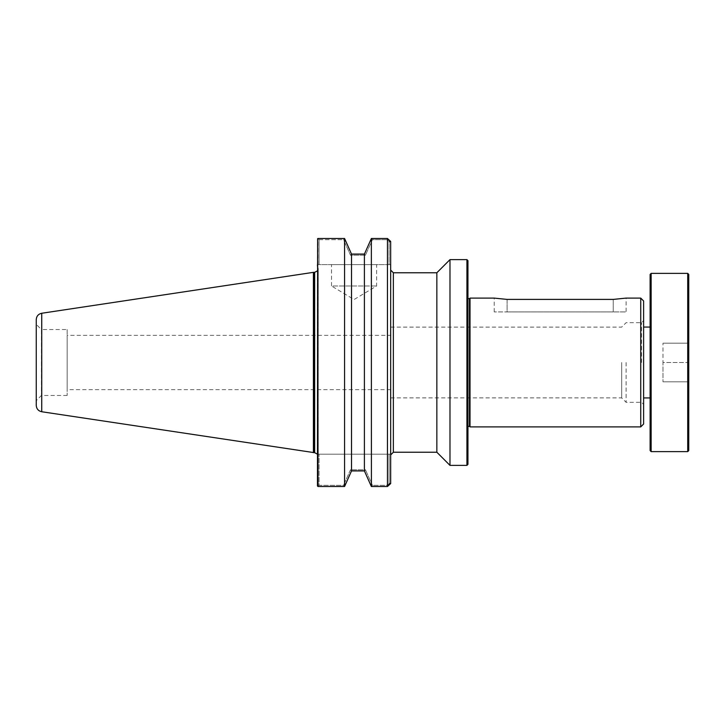 <?xml version="1.0" encoding="UTF-8"?>
<svg xmlns="http://www.w3.org/2000/svg" width="725" height="725" viewBox="0 0 725 725"><rect width="100%" height="100%" fill="white"/><g stroke="black" fill="none" stroke-linecap="round" stroke-linejoin="round"><path stroke-width="0.54" stroke-dasharray="3.62 2.72" d="M643.619 300.993L643.619 424.007M641.562 362.5L641.562 322.679L641.562 362.5M626.11 362.5L626.11 402.321L626.11 362.5M494.223 311.913L494.223 298.102L507.101 299.407L507.101 311.913L494.223 311.913L613.232 311.913L507.101 311.913L507.101 299.407L613.232 299.407L626.11 298.102L626.11 311.913L613.232 311.913L626.11 311.913M640.737 426.898L640.737 298.102M470.017 426.898L470.017 298.102M467.951 260.656L467.951 464.344M466.927 465.377L466.927 259.623M449.98 465.377L449.98 259.623M467.951 362.5L467.951 429.472L467.951 362.5M390.675 270.081L390.675 454.919M469.501 426.382L469.501 298.618M466.927 362.5L466.927 428.439L466.927 362.5M621.678 362.5L621.678 397.889L621.678 362.5M393.358 452.237L393.358 272.763M436.849 452.237L436.849 272.763M317.459 264.616L389.071 264.616L389.071 241.86L390.675 241.86L390.675 264.616L317.459 264.616L317.459 239.051L317.459 264.616L317.459 239.051L317.976 238.498L317.976 486.502L317.459 485.949L317.459 266.202L317.459 454.194L390.675 454.194L317.459 454.194C318.13 454.194 318.13 454.194 317.459 454.194C318.13 454.194 318.13 454.194 317.459 454.194C318.13 454.194 318.13 454.194 317.459 454.194C318.13 454.194 318.13 454.194 317.459 454.194L317.459 266.202L318.257 268.522L318.257 454.194L318.257 268.522L317.459 270.851M317.976 486.502L344.52 486.502L343.532 485.324L319.072 485.324L319.072 454.194L319.072 485.324L343.532 485.324L344.574 486.493L344.574 238.507L343.532 239.676L350.483 255.218L365.454 255.218L372.405 239.676L387.458 239.676L389.071 241.407L390.648 241.407L389.071 241.86L390.675 241.86L390.675 264.616L389.071 264.616L389.071 241.407L387.458 239.676L372.405 239.676L365.454 255.218L350.483 255.218L343.532 239.676L319.072 239.676L319.072 264.616L319.072 239.676L317.641 238.588L319.072 239.676L343.532 239.676L344.52 238.498L317.976 238.498M390.675 335.349L390.675 389.651L390.675 335.349L67.162 335.349L67.162 389.651L67.162 335.349M319.072 485.324L317.641 486.412L319.072 485.324M314.659 272.319L314.659 452.681M331.533 264.616L376.61 264.616L331.533 264.616L331.533 286.003L376.61 286.003L331.533 286.003L354.072 299.543L376.61 286.003L376.61 264.616M313.408 272.346L313.408 452.654M389.071 483.14L389.071 454.194L389.071 483.593L387.458 485.324L372.405 485.324L365.454 469.782L350.483 469.782L343.532 485.324L350.483 469.782L351.462 470.915L350.483 469.782L365.454 469.782L364.476 470.915L365.454 469.782L372.405 485.324L371.408 486.502L372.405 485.324L387.458 485.324L389.071 483.593L390.648 483.593L389.071 483.14M351.516 470.915L364.476 470.915L364.476 254.085L351.462 254.085L351.516 470.915M371.363 486.493L387.458 486.502L387.458 238.498L371.363 238.507L371.363 486.493M372.405 239.676L371.408 238.498L372.405 239.676M365.454 255.218L364.476 254.085L365.454 255.218M350.483 255.218L351.462 254.085L350.483 255.218M36.25 405.384L36.25 319.616M67.162 329.531L67.162 395.469L67.162 329.531L41.398 329.531L41.398 395.469L41.398 329.531L36.25 324.374L36.25 400.626L36.25 324.374M67.162 395.469L41.398 395.469L36.25 400.626M651.141 273.379L651.141 451.621M650.117 450.597L650.117 274.403M687.717 451.621L687.717 273.379M650.117 362.5L650.117 397.943L650.117 362.5M688.75 274.403L688.75 450.597M688.75 362.5L688.75 343.179L688.75 381.821L688.75 362.5L662.994 362.5L662.994 343.179L662.994 381.821L662.994 362.5L688.75 362.5M688.75 343.179L662.994 343.179L688.75 343.179M688.75 381.821L662.994 381.821L688.75 381.821M643.619 362.5L643.619 397.943L643.619 362.5M613.232 299.407L613.232 311.913L613.232 299.407M314.242 452.654L314.242 272.346M387.458 485.324L387.458 486.502L387.458 485.324M387.458 239.676L387.458 238.498L387.458 239.676M41.733 313.254L41.733 411.746M390.675 397.889L621.678 397.889L626.11 402.321L641.562 402.321L643.619 404.387M390.675 327.111L621.678 327.111L626.11 322.679L641.562 322.679L643.619 320.613M466.927 426.382L467.951 426.382M466.927 298.618L467.951 298.618M466.927 428.439L467.951 429.472M466.927 296.561L467.951 295.528M390.675 389.651L67.162 389.651"/><path stroke-width="1.09" d="M643.619 424.007L643.619 300.993L640.737 298.102L640.737 426.898L643.619 424.007M640.737 298.102L626.11 298.102L613.232 299.407L507.101 299.407L494.223 298.102L470.017 298.102L470.017 426.898L640.737 426.898M467.951 464.344L467.951 260.656L466.927 259.623L466.927 465.377L467.951 464.344M393.358 272.763L390.675 270.081L390.675 241.86L390.675 483.14L387.458 486.502L390.648 483.593L390.675 454.919L393.358 452.237L393.358 272.763L436.849 272.763L449.98 259.623L449.98 465.377L466.927 465.377M467.951 298.618L469.501 298.618L469.501 426.382L470.017 426.898M436.849 272.763L436.849 452.237L449.98 465.377M317.641 238.588L317.459 485.949L317.976 486.502L317.641 238.588M351.525 470.897L351.525 254.103L344.574 238.507L344.574 486.493L351.525 470.897L344.574 486.493L317.976 486.502M317.459 266.202L317.459 264.616M317.496 454.194L314.659 452.681L314.659 272.319L317.459 270.851M313.408 452.654L313.408 272.346L314.242 272.346L314.242 452.654L41.733 411.746L41.733 313.254C38.334 314.025 36.513 316.145 36.25 319.616L36.25 405.384C36.513 408.855 38.334 410.975 41.733 411.746M364.403 470.897L371.363 486.493L364.403 470.897L364.403 254.103L371.363 238.507L364.403 254.103M390.648 241.407L387.458 238.498L390.648 241.407M364.412 470.915L351.516 470.915M371.408 486.502L371.363 238.507L387.458 238.498L387.458 486.502L371.408 486.502M317.976 238.498L344.574 238.507L351.525 254.103M351.516 254.085L364.412 254.085M313.408 272.346L41.733 313.254M651.141 362.5L651.141 273.379L687.717 273.379L687.717 451.621L651.141 451.621L651.141 362.5M651.141 273.379L650.117 274.403L650.117 450.597L651.141 451.621M687.717 451.621L688.75 450.597L688.75 274.403L687.717 273.379M449.98 259.623L466.927 259.623M467.951 426.382L469.501 426.382M469.501 298.618L470.017 298.102M393.358 452.237L436.849 452.237M643.619 397.943L650.117 397.943M643.619 327.057L650.117 327.057"/></g></svg>
